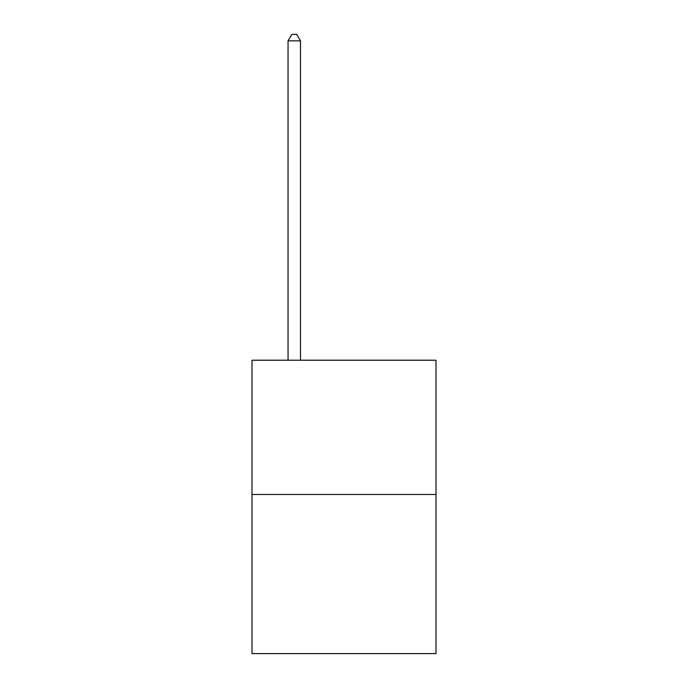 <?xml version="1.0" encoding="UTF-8"?>
<svg xmlns="http://www.w3.org/2000/svg" width="688" height="688" viewBox="0 0 688 688"><rect width="100%" height="100%" fill="white"/><g stroke="black" fill="none" stroke-linecap="round" stroke-linejoin="round"><path stroke-width="1.03" d="M435.994 494.474L435.994 360.211L252.006 360.211L252.006 653.6L435.994 653.6L435.994 494.474L252.006 494.474M300.493 360.211L300.493 40.867L288.057 40.867L288.057 360.211M288.057 40.867L291.789 34.4L296.76 34.4L300.493 40.867"/></g></svg>
